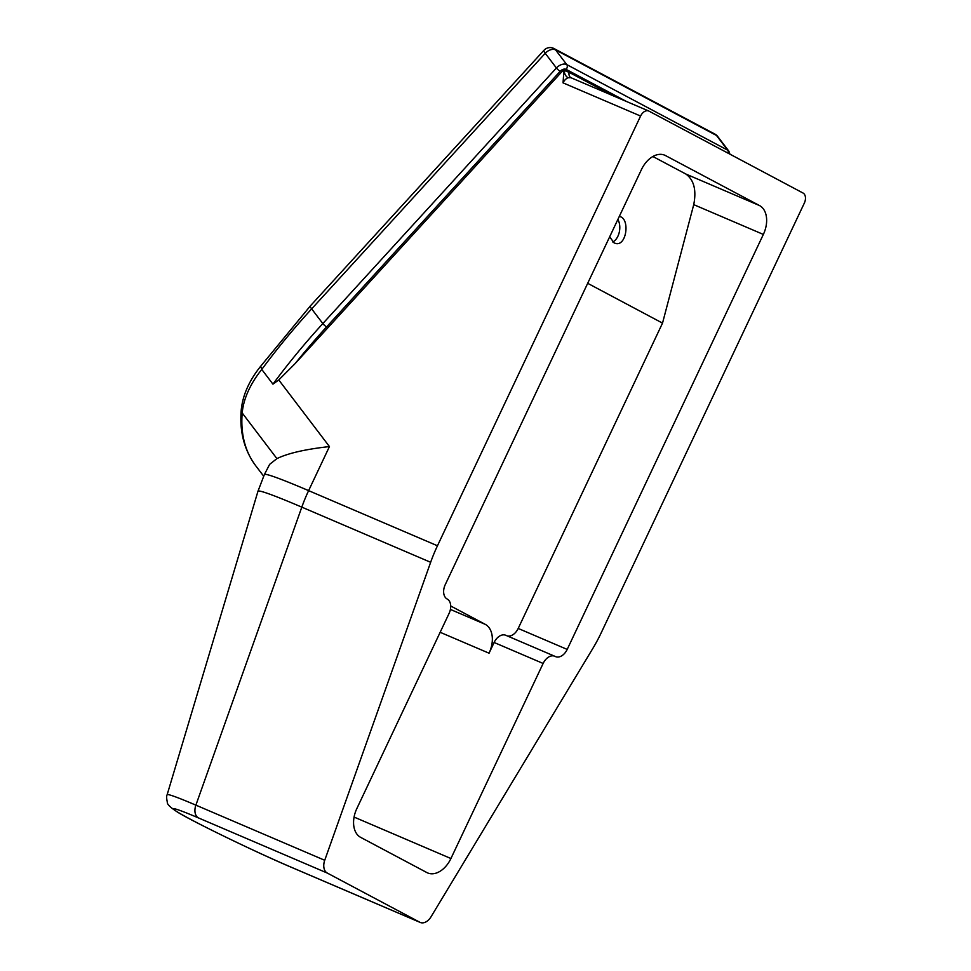<?xml version="1.0" encoding="UTF-8"?>
<svg xmlns="http://www.w3.org/2000/svg" width="971" height="971" viewBox="0 0 971 971"><rect width="100%" height="100%" fill="white"/><g stroke="black" fill="none" stroke-linecap="round" stroke-linejoin="round"><path stroke-width="1.46" d="M568.181 77.765A5.935 3.835 71.7 0 1 564.285 70.519A14.249 9.455 113.2 0 0 563.908 70.665L563.046 82.863A8.314 5.51 -66.8 0 1 568.181 77.765L570.96 77.716A5.935 4.43 118 0 1 569.127 72.34L564.03 70.385A2.379 1.772 -62 0 0 564.321 69.038L295.111 363.615L278.774 379.952L272.948 384.152L261.769 369.453L260.714 366.213C249.244 380.474 242.75 395.051 241.233 409.956A8.314 5.62 4.9 0 0 242.204 412.978A83.105 52.228 -37.3 0 1 261.769 369.453A529.79 332.956 -37.3 0 1 311.655 308.875L322.833 323.574A3.556 0.765 42.4 0 0 326.608 326.887L560.17 71.308A3.556 0.765 -137.6 0 1 556.407 67.994L322.833 323.574A529.79 332.956 142.7 0 0 272.948 384.152M802.993 193.011A8.314 5.51 -66.8 0 1 804.328 203.109L601.195 632.837A118.717 78.748 -66.8 0 1 592.796 648.507L431.027 916.806A11.87 7.877 -66.8 0 1 420.237 922.45A11.87 7.877 -66.8 0 1 419.836 922.256L327.3 873.063A11.87 7.877 -66.8 0 1 324.727 860.282L430.651 562.294A118.717 78.748 -66.8 0 1 437.46 545.775L640.593 116.047A8.314 5.51 -66.8 0 1 648.737 111.01A8.314 5.51 -66.8 0 1 649.016 111.143L802.993 193.011M619.28 216.472C630.155 217.795 626.878 245.687 616.1 243.587L614.133 242.944L609.667 236.815M663.885 154.875L665.499 155.566A23.741 15.754 113.2 0 0 664.71 155.19A23.741 15.754 113.2 0 0 641.43 169.609L445.276 584.591A11.87 7.877 113.2 0 0 447.17 599.022A11.87 7.877 -66.8 0 1 449.063 613.454L356.867 808.503A23.741 15.754 113.2 0 0 360.666 837.366L426.852 872.553A23.741 15.754 113.2 0 0 427.641 872.941A23.741 15.754 113.2 0 0 450.92 858.522L354.087 817.072M440.166 632.291L489.056 653.204L494.118 642.486L543.129 663.46A11.87 7.877 -66.8 0 1 554.757 656.25A11.87 7.877 -66.8 0 1 555.157 656.445A11.87 7.877 113.2 0 0 555.558 656.627A11.87 7.877 113.2 0 0 567.198 649.417L518.198 628.443L662.525 323.112L587.686 283.314M507.141 635.871A11.87 7.877 113.2 0 0 518.198 628.443M450.714 605.989L485.257 624.353L450.41 609.436M489.056 653.204A23.741 15.754 113.2 0 0 485.257 624.353M494.118 642.486A11.87 7.877 -66.8 0 1 505.757 635.277L554.757 656.25M662.525 323.112L693.731 204.638L763.352 234.436L567.198 649.417M665.499 155.566L759.565 205.585L685.902 174.052L652.876 156.501M763.352 234.436A23.741 15.754 113.2 0 0 759.565 205.585M543.129 663.46L450.92 858.522M693.731 204.638C696.583 190.146 693.974 179.951 685.902 174.052M620.542 98.933L564.321 69.038M716.513 135.479A8.314 5.219 -37.3 0 1 717.654 136.426A8.314 8.314 0 0 0 714.947 134.119A8.314 6.214 118 0 1 716.513 135.479L727.692 150.177L566.761 64.596A8.314 5.219 142.7 0 0 556.407 67.994L545.229 53.296A8.314 5.219 142.7 0 1 555.57 49.897L716.513 135.479M564.382 69.075A4.746 2.986 -37.3 0 1 566.093 69.366A3.556 2.658 -62 0 0 566.761 64.596L555.57 49.897A8.314 6.214 -62 0 0 554.004 48.55A8.314 8.314 0 0 0 543.966 50.286A8.314 1.796 42.4 0 0 545.229 53.296L311.655 308.875A8.314 1.796 -137.6 0 1 310.404 305.865L260.689 366.237M437.46 545.775L308.62 490.634L329.448 446.575C305.452 449.233 287.95 453.251 276.917 458.615L269.647 464.344L264.379 474.552A139.496 5.838 -154.7 0 1 308.62 490.634A118.717 78.748 113.2 0 0 301.811 507.141L430.651 562.294M612.774 241.997A13.655 8.739 97.5 0 0 618.503 234.8A13.655 8.739 97.5 0 0 617.872 219.458M613.393 95.874L569.127 72.34M563.046 82.863L640.593 116.047M257.97 491.253A138.149 5.79 25.3 0 1 301.811 507.141L195.887 805.141A90.57 3.787 -154.7 0 0 167.146 794.715L257.97 491.253L264.379 474.552M324.727 860.282L195.887 805.141A11.87 7.877 113.2 0 0 198.46 817.922L327.3 873.063M291.798 867.467A11.87 7.877 -66.8 0 1 291.397 867.309A11.87 7.877 -66.8 0 1 290.997 867.115A78.833 3.301 25.3 0 1 190.498 819.306A78.833 3.301 25.3 0 1 198.46 817.922M419.836 922.256L290.997 867.115M295.111 363.615A526.221 330.723 -37.3 0 1 326.608 326.887M560.17 71.308A4.746 2.986 -37.3 0 1 564.272 69.087M728.044 153.163A3.556 2.658 -62 0 0 727.692 150.177A8.314 5.219 142.7 0 1 728.833 151.124L729.961 154.171M566.093 69.366L626.453 101.469M241.233 409.956C239.412 431.67 244.267 450.301 255.798 465.849A161.756 101.664 -37.3 0 1 242.204 412.978L276.917 458.615M329.448 446.575L278.774 379.952M648.737 111.01L570.96 77.716M420.237 922.45L291.397 867.309C256.113 852.356 192.549 821.454 177.863 812.326C170.398 807.52 166.891 804.146 167.34 802.228C166.502 798.465 166.429 795.965 167.146 794.715M717.654 136.426L728.833 151.124M714.947 134.119L554.004 48.55M543.966 50.286L310.404 305.865M255.798 465.849L263.639 476.142"/></g></svg>
